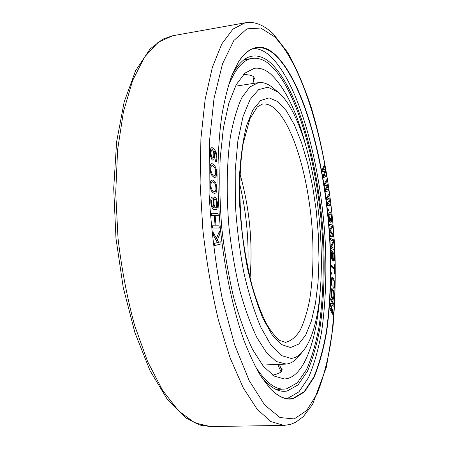 <?xml version="1.0" encoding="UTF-8"?>
<svg xmlns="http://www.w3.org/2000/svg" width="449" height="449" viewBox="0 0 449 449"><rect width="100%" height="100%" fill="white"/><g stroke="black" fill="none" stroke-linecap="round" stroke-linejoin="round"><path stroke-width="0.67" d="M329.375 212.484L328.82 213.286L328.623 215.329L329.313 221.071L329.998 222.249L330.964 222.126L330.599 218.399L330.217 218.439L330.43 220.684L329.914 220.745L329.493 219.786L329.083 215.537L329.521 213.982L330.722 214.117L331.166 215.329L331.497 222.059L332.024 219.741L330.992 213.095L330.341 212.399L329.072 212.764L328.724 216.581L329.712 222.031M220.779 241.775L218.607 242.308L220.779 241.775L221.02 243.942L214.588 245.597L214.341 243.392L217.518 242.589L213.432 235.293L213.101 232.346L216.48 238.346L219.561 230.932L219.887 233.822L217.372 240.007L218.612 242.314M219.561 230.932L216.446 238.284M213.101 232.346L213.37 235.298L217.462 242.595L214.28 243.397L214.588 245.597M215.178 215.599L218.242 215.7L218.062 213.528L211.44 213.247L211.625 215.458L214.33 215.559L215.183 225.819L212.484 225.796L212.663 228.013L219.269 228.025L219.084 225.847L216.025 225.825L215.172 215.587L218.242 215.7M211.44 213.247L211.563 215.464L214.268 215.565L215.122 225.819M212.484 225.796L212.602 228.019L219.269 228.025M214.628 196.931L213.954 197.448L213.247 200.114L213.303 203.711L214.235 207.909L212.613 206.764L211.793 204.75L211.473 201.416L212.181 198.739L212.085 196.915L211.148 198.088L210.811 199.794L210.845 203.049L211.619 206.871L213.017 209.032L215.043 209.907L216.687 209.256L217.518 206.624L217.462 203.06L216.704 199.305L215.335 197.139L214.628 196.931L213.522 198.424L213.241 203.723L214.167 207.887M212.085 196.915L211.092 198.093L210.749 199.799L211.024 204.929L212.197 208.123L212.961 209.038L215.043 209.907M324.958 171.125L323.162 175.727L323.505 177.664L326.513 176.227L326.26 174.796L323.998 175.907L325.671 171.445L325.334 169.526L322.971 170.104L324.745 166.164L324.492 164.716L322.174 169.902L322.517 171.849L325.003 171.108L323.201 175.727L323.544 177.664M326.26 174.796L324.004 175.885M325.334 169.526L322.977 170.098M324.492 164.716L322.135 169.907L322.517 171.849M327.007 179.269L324.464 183.54L324.762 185.51L327.315 185.566L325.351 189.45L325.648 191.42L328.758 190.948L328.539 189.495L326.199 189.865L328.028 186.088L327.736 184.141L325.312 183.972L327.226 180.728L327.007 179.269L324.504 183.534L324.801 185.504L327.355 185.566L325.396 189.444L325.693 191.414M328.539 189.495L326.204 189.86M329.184 194.03L326.468 197.369L326.72 199.362L329.325 200.203L327.22 203.341L327.473 205.333L330.66 205.827L330.475 204.357L328.073 203.992L330.043 200.916L329.796 198.946L327.327 198.031L329.37 195.506L329.184 194.03L326.513 197.364L326.765 199.356L329.37 200.198L327.265 203.335L327.512 205.328L330.66 205.827M328.281 209.24L327.916 209.329L328.096 210.575L328.415 210.486L328.281 209.24L327.961 209.329L328.096 210.575M329.673 222.036L329.998 222.249M330.599 218.399L330.172 218.444L330.391 220.684L329.914 220.745M329.471 224.348L329.583 225.853L332.036 226.33L329.847 229.355L329.993 231.358L332.703 235.259L330.256 234.872L330.369 236.376L333.467 236.853L333.304 234.625L330.251 230.416L332.743 227.2L332.574 224.977L329.426 224.354L329.538 225.858L331.991 226.335L329.802 229.36L329.953 231.364L332.653 235.254M330.256 234.872L330.329 236.376L333.467 236.853M331.087 250.351L331.34 257.58L332.086 260.033L332.675 260.151L332.973 259.152L333.568 260.998L334.034 261.077L334.281 260.521L334.292 252.624L331.087 250.351L331.379 257.574L332.473 260.263M332.956 259.309L333.837 261.183M330.486 238.38L330.52 239.878L333.287 241.164L330.846 246.114L330.964 248.359L334.174 249.734L334.095 248.252L331.407 247.068L333.77 242.09L333.652 239.873L330.486 238.38L330.565 239.873L333.332 241.164L330.891 246.108L331.008 248.359L334.174 249.734M331.457 265.41L331.429 266.88L334.325 269.557L334.37 273.452L334.752 273.761L334.645 264.54L334.309 264.22L334.353 268.098L331.457 265.41L331.474 266.88L334.37 269.557L334.415 273.447L334.752 273.761M334.309 264.22L334.309 268.059M331.497 272.739L331.446 273.957L331.839 274.328L331.497 272.739L331.839 274.328M332.26 277.117L331.637 277.864L331.39 279.761L331.783 285.659L332.17 286.322L331.811 282.438L332.305 278.638L333.624 280.036L334.09 281.349L334.236 285.418L333.764 288.264L334.118 288.443L334.404 287.82L334.679 283.779L333.989 279.272L332.614 277.314L331.974 277.246L331.396 281.927L332.17 286.322M332.294 278.655L333.579 280.036L334.05 281.349L333.961 286.838M333.792 286.827L333.725 288.269L334.118 288.443M332.03 288.595L331.194 289.902L331.121 295.302L331.62 297.541L332.995 299.814L333.691 300.016L334 299.477L334.342 294.533L333.422 290.43L332.389 288.881L331.732 288.645L331.239 289.902L331.042 292.86L331.659 297.535L333.394 300.084M330.116 308.16L329.976 309.552L333.265 315.209L333.399 313.144L330.756 304.63L333.865 306.308L334 304.27L330.79 298.534L330.694 299.898L333.231 304.422L330.47 303.103L330.341 304.938L332.67 312.639L330.116 308.16L330.021 309.546L333.265 315.209M330.761 304.663L333.865 306.308M330.79 298.534L330.649 299.904L333.169 304.388M330.47 303.103L330.301 304.938L332.574 312.47M212.018 179.954L210.968 180.509L210.16 182.934L210.267 187.255L211.215 190.572L212.259 192.15L214.291 193.491L216.025 192.896L216.805 190.471L216.693 186.217L215.773 182.951L214.745 181.368L212.731 179.97L211.024 180.504L210.222 182.928L210.126 185.016L211.277 190.567L213.051 192.857L215.054 193.474M211.591 163.666L210.946 163.941L210.059 166.091L210.037 170.306L210.463 172.377L211.911 175.525L213.926 177.316L215.133 177.428L216.137 176.406L216.564 174.987L216.581 170.839L215.739 167.449L214.038 164.794L212.747 163.834L211.008 163.936L210.121 166.085L210.098 170.294L210.957 173.735L211.967 175.52L213.988 177.31L215.133 177.428M214.055 150.83L215.913 154.001L216.194 158.413L215.705 160.018L215.256 160.287L215.2 161.966L216.295 161.545L216.968 158.738L216.929 155.607L216.036 151.992L214.381 149.349L212.377 147.749L211.024 148.181L210.323 150.999L210.345 154.523L210.716 156.628L211.956 159.547L212.529 160.085L213.269 160.085L213.876 159.608L214.56 156.791L214.038 150.746L215.161 152.177L215.969 153.99L216.323 156.398L216.081 159.272L215.318 160.276L215.256 161.954L215.694 162.022M211.636 147.727L210.963 148.187L210.469 149.455L210.284 154.529L210.66 156.639L211.894 159.552L212.472 160.091L213.269 160.085M275.433 54.817C304.209 82.375 325.469 163.273 329.97 239.547C331.648 272.835 330.537 303.597 326.642 331.845C323.505 349.563 319.261 364.812 313.913 377.587L304.45 391.943L293.158 398.734C285.934 400.362 278.223 396.899 270.029 388.351L261.037 376.503C255.06 366.457 249.307 354.25 243.785 339.871C233.053 309.496 224.59 269.821 220.364 228.373C216.581 186.885 217.299 146.323 222.025 114.456C224.691 99.291 227.997 86.202 231.942 75.202L238.503 61.85C250.082 45.04 262.39 42.7 275.433 54.817M332.984 253.174L333.888 253.808L334.039 258.467L333.708 259.651L333.13 257.81L332.984 253.135L333.933 253.808L334.084 258.467L333.725 259.662M331.547 252.158L332.529 252.854L332.681 257.535L332.344 258.719M332.019 290.121L333.321 291.833L333.77 293.253L333.837 297.07L333.36 298.557M214.841 198.8L216.143 200.232L216.682 202.516L216.732 206.085L216.513 207.096L215.744 207.943M212.051 181.755L213.864 182.356L214.734 183.153L215.627 185.01L216.025 189.77L214.959 191.689M211.995 165.406L213.831 166.427L215.531 169.425L215.801 174.133L214.673 175.722M211.995 149.5L213.101 150.6L213.758 152.963L213.78 156.454L212.848 158.323M231.628 76.016C237.83 63.921 244.705 57.298 252.254 56.153C258.338 55.283 264.399 57.483 270.438 62.753C298.394 88.335 319.228 165.962 323.476 239.328C325.048 271.331 323.881 300.847 319.974 327.865C316.842 344.787 312.644 359.29 307.374 371.379L298.091 384.86L287.074 391.057L284.615 391.315C276.988 391.635 268.973 386.449 260.572 375.762M253.337 48.447C258.966 48.503 264.556 51.001 270.09 55.94C299.253 83.29 320.709 163.902 325.143 239.94C326.788 273.127 325.598 303.799 321.585 331.957C318.363 349.619 314.025 364.812 308.57 377.542L298.933 391.842L287.152 398.667M238.408 62.007C243.869 53.51 249.728 48.767 255.992 47.779C262.424 46.853 268.828 49.295 275.203 55.104C303.956 82.588 325.199 163.374 329.695 239.542C331.368 272.784 330.256 303.507 326.356 331.71C323.218 349.401 318.975 364.622 313.626 377.368L304.169 391.696L292.883 398.465L289.886 398.819C283.549 399.049 276.887 395.513 269.905 388.217M214.459 199.025L215.29 198.901L215.739 199.384L216.738 202.51L216.794 206.08L216.57 207.084L215.778 207.949L214.908 207.365L214.038 204.273L213.982 200.675L214.459 199.025M213.152 191.134L212.276 190.348L211.047 187.255L210.963 183.658L212.063 181.744L212.916 181.828L214.79 183.147L215.997 186.212L215.829 190.69L215.009 191.689L213.152 191.134M212.843 174.74L211.979 173.763L210.828 170.474L210.845 166.972L212.018 165.384L214.745 167.404L215.874 170.665L215.571 174.958L214.712 175.733L212.843 174.74M212.747 149.843L213.567 151.678L213.92 154.097L213.662 157.324L212.888 158.329L211.743 157.245L210.974 153.721L211.238 150.482L212.018 149.489L212.686 149.854M329.521 213.982L330.486 213.892L331.205 215.324L331.542 222.053M332.361 258.731L331.789 257.614L331.547 252.125L332.574 252.849L332.726 257.53L332.361 258.731M333.955 295.189L333.382 298.568L331.789 296.222L331.457 293.483L332.041 290.105L333.629 292.473L333.91 295.195M302.923 351.247L298.708 356.399C294.942 361.03 290.784 363.589 286.221 364.077L276.236 361.484L266.521 352.622L256.839 337.452C250.553 324.324 244.84 308.514 239.704 290.015C235.068 270.315 231.504 249.487 229.024 227.536C226.184 194.529 226.723 162.779 230.388 136.827C233.345 120.753 237.184 107.676 241.899 97.59L249.739 87.033L258.349 82.667C262.946 82.032 267.548 83.559 272.167 87.241L277.892 91.978C319.974 126.382 337.648 309.423 302.923 351.247C299.354 355.642 295.403 358.033 291.075 358.414L281.276 355.524L271.005 345.197L260.88 327.405C254.392 312.01 248.712 293.725 243.829 272.554C239.62 250.245 236.786 227.34 235.321 203.835L235.22 170.328L237.897 140.621L243.027 116.588L250.121 99.431L258.59 89.66L267.84 87.196L277.892 91.978M305.909 145.908C296.626 111.161 284.823 87.168 270.511 73.933C265.129 69.427 259.741 67.558 254.353 68.315L244.868 73.142L236.202 84.732L228.878 103.135L223.4 127.92L220.218 158.115C219.331 180.481 219.853 203.852 221.8 228.238C224.556 252.54 228.513 275.579 233.665 297.361C239.368 317.791 245.71 335.229 252.68 349.67L263.389 366.333L274.115 376.049L284.346 378.973L285.94 378.833C304.731 376.066 317.005 338.967 320.109 292.95M243.386 74.568C248.246 74.601 251.603 75.28 253.455 76.599L254.471 78.3L253.808 80.017M281.214 368.118L282.174 369.639L281.495 371.452C280.019 372.973 277.078 374.202 272.666 375.128M244.076 59.739L252.22 58.404C258.181 57.556 264.124 59.689 270.051 64.819C297.693 89.879 318.363 166.613 322.55 239.188C324.099 270.837 322.932 300.005 319.048 326.692C315.939 343.395 311.769 357.696 306.544 369.594L297.345 382.84L286.445 388.879L284.15 389.109C274.822 389.53 265.062 381.734 254.88 365.716M252.22 58.404C242.982 59.773 234.894 69.298 227.963 86.966M274.502 36.745C306.431 69.269 329.224 157.936 334.224 241.152C336.099 277.504 334.954 311.309 330.806 342.559C327.444 362.259 322.859 379.366 317.045 393.88L306.678 410.515L294.196 418.945L279.98 417.536L264.663 404.964L249.161 380.567L234.636 344.776L222.373 299.399C215.694 265.308 211.266 230.152 209.094 193.94L209.318 142.804L214.027 98.426L222.524 63.809L233.839 40.539L246.905 28.859L260.734 28.04L274.502 36.745M210.334 426.55L194.804 422.874L178.646 410.936L162.611 390.4L147.592 361.512L134.565 325.244C127.14 297.923 121.623 268.923 118.02 238.256L115.707 192.756L117.616 149.708L123.464 111.621L132.68 80.393L144.488 57.169L158.065 42.358L172.601 35.78L245.025 22.826L232.969 29.084L221.845 43.862L212.338 67.412L205.148 99.341L200.916 138.511L200.097 182.956L202.886 230.062C206.501 261.857 211.692 291.934 218.467 320.3L230.118 357.932L243.285 387.902L257.12 409.196L270.865 421.572L283.897 425.411L210.334 426.55L200.013 425.102L185.589 417.8L167.252 399.256L149.994 370.582L134.925 332.681L123.239 287.573L115.965 238.307L113.709 188.563L116.577 142.08L124.143 102.041L135.62 70.65L150.084 49.003L162.819 39.142L172.601 35.78M277.841 101.581L286.389 110.847L294.398 124.856L301.582 142.72L307.728 163.543L312.656 186.447L316.242 210.598L318.38 235.175L318.998 259.354L318.049 282.303L315.501 303.165L311.376 321.041L305.73 334.999L298.703 344.108L290.514 347.526L281.506 344.557L272.111 334.797L262.884 318.296C256.996 304.119 251.844 287.371 247.427 268.053C243.622 247.73 241.046 226.874 239.699 205.49L239.575 174.953C240.743 155.898 243.066 139.471 246.557 125.675L252.967 109.73L260.667 100.469L269.125 97.893L277.841 101.581M285.457 342.334L279.828 340.516C275.282 336.963 270.59 330.947 265.735 322.455C260.914 312.515 256.43 300.516 252.276 286.451C248.443 271.437 245.311 255.386 242.887 238.29C238.716 203.734 238.991 168.745 243.279 143.04L249.947 118.721L257.333 106.879L262.452 104.067C266.004 103.596 269.585 104.679 273.188 107.322C293.175 122.594 309.417 179.695 312.521 234.614C313.666 258.484 312.717 280.193 309.681 299.747C307.273 311.859 304.108 322.023 300.179 330.234C295.846 337.087 290.941 341.117 285.457 342.334L285.317 342.34M240.041 174.139C249.565 208.112 252.905 242.679 250.059 277.841M277.751 364.431L281.052 371.879M245.025 22.826C252.265 21.226 262.418 23.561 273.183 33.754L287.719 52.511C296.598 68.484 304.545 87.123 311.567 108.422C324.75 152.598 332.877 204.66 335.055 255.515C335.633 280.793 334.903 305.034 332.877 328.236L326.395 367.164L312.498 404.515L303.305 416.593L295.655 422.29L290.576 424.389L283.897 425.411M239.749 184.32C246.316 211.81 249.004 239.671 247.82 267.907M258.349 82.667L235.439 86.191M285.525 364.122L262.368 365.048M275.905 389.356L284.15 389.109M253.006 83.492L253.898 77.009M281.849 370.986L279.486 364.364"/></g></svg>
